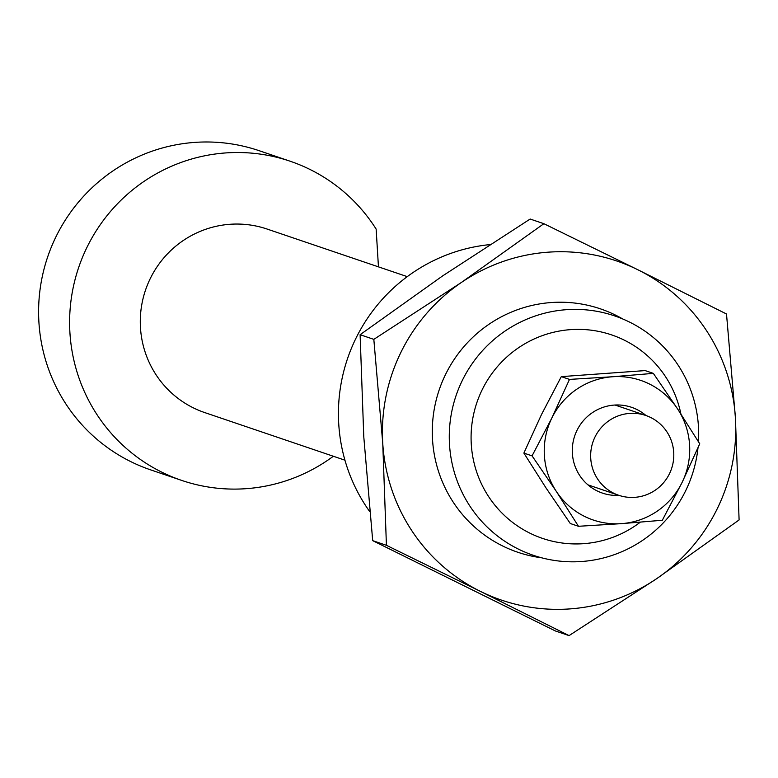 <?xml version="1.0" encoding="UTF-8"?>
<svg xmlns="http://www.w3.org/2000/svg" width="778" height="778" viewBox="0 0 778 778"><rect width="100%" height="100%" fill="white"/><g stroke="black" fill="none" stroke-linecap="round" stroke-linejoin="round"><path stroke-width="1.17" d="M698.488 441.758A126.415 124.509 108.8 0 0 614.63 315.897A126.415 124.509 108.8 0 0 449.509 444.559A126.415 124.509 108.8 0 0 533.348 555.307A126.415 124.509 108.8 0 0 697.992 447.865M640.294 522.194A107.452 105.837 -71.2 0 1 532.405 534.36A107.452 105.837 -71.2 0 1 471.283 444.267A107.452 105.837 -71.2 0 1 563.048 330.446A107.452 105.837 -71.2 0 1 680.896 413.954M378.448 266.864L376.144 229.092A168.554 166.015 108.8 0 0 290.087 161.202A168.554 166.015 108.8 0 0 78.685 267.438A168.554 166.015 108.8 0 0 181.702 480.415A168.554 166.015 108.8 0 0 333.354 456.248M407.254 276.637L267.049 229.033A96.919 95.461 108.8 0 0 140.468 327.674A96.919 95.461 108.8 0 0 204.731 412.583L344.936 460.187M290.087 161.202L259.064 150.669A168.554 166.015 108.8 0 0 47.672 256.905A168.554 166.015 108.8 0 0 150.689 469.883L181.702 480.415M489.877 244.603A168.554 166.015 108.8 0 0 353.484 343.516A168.554 166.015 108.8 0 0 369.745 511.642M590.735 458.359A42.138 41.506 108.8 0 0 618.685 495.275A42.138 41.506 108.8 0 0 671.531 468.716A42.138 41.506 108.8 0 0 645.779 415.471A42.138 41.506 108.8 0 0 590.735 458.359M739.1 519.937L656.7 578.657A179.086 176.392 108.8 0 0 735.414 417.854L739.1 519.937M569.058 635.607L480.357 591.348A179.086 176.392 108.8 0 0 656.7 578.657L569.058 635.607L555.336 630.948L372.701 540.652L363.783 436.789L360.107 334.705L442.507 275.986L530.149 219.036L543.871 223.694L637.804 269.733A179.086 176.392 108.8 0 0 461.461 282.414A179.086 176.392 108.8 0 0 382.747 443.227A179.086 176.392 108.8 0 0 480.357 591.348L386.423 545.31L382.747 443.227L373.829 339.364L461.461 282.414L543.871 223.694M637.804 269.733L726.506 313.991L735.414 417.854A179.086 176.392 108.8 0 0 637.804 269.733M373.829 339.364L360.107 334.705M541.663 557.807A128.526 126.59 -71.2 0 1 432.529 439.648A128.526 126.59 -71.2 0 1 492.455 321.985A128.526 126.59 -71.2 0 1 622.75 318.98M386.423 545.31L372.701 540.652M618.938 495.362A45.299 44.618 -71.2 0 1 574.728 435.855A45.299 44.618 -71.2 0 1 646.032 415.559M699.743 443.8L682.111 482.399A73.745 72.636 108.8 0 0 677.619 408.956L699.743 443.8M662.321 520.258L621.476 523.643A73.745 72.636 108.8 0 0 682.111 482.399L662.321 520.258M621.476 523.643L578.472 526.288L556.348 491.443A73.745 72.636 108.8 0 0 621.476 523.643M556.348 491.443L532.064 455.869L551.855 418A73.745 72.636 108.8 0 0 556.348 491.443M551.855 418L569.486 379.401L612.49 376.756A73.745 72.636 108.8 0 0 551.855 418M612.49 376.756L653.335 373.372L677.619 408.956A73.745 72.636 108.8 0 0 612.49 376.756M653.335 373.372L645.147 370.591L561.308 376.63L541.517 414.489L523.876 453.088L546.01 487.932L570.293 523.516L578.472 526.288M523.876 453.088L532.064 455.869M561.308 376.63L569.486 379.401M587.925 484.84L618.685 495.275M615.028 405.037L645.779 415.471"/></g></svg>
